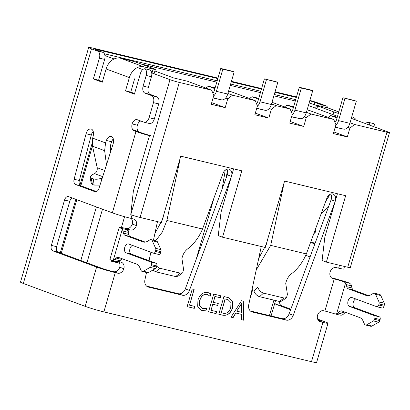 <?xml version="1.0" encoding="UTF-8"?>
<svg xmlns="http://www.w3.org/2000/svg" width="410" height="410" viewBox="0 0 410 410"><rect width="100%" height="100%" fill="white"/><g stroke="black" fill="none" stroke-linecap="round" stroke-linejoin="round"><path stroke-width="0.61" d="M306.424 112.309L311.057 114.026L333.735 119.464L309.581 110.526L307.111 109.931M284.468 106.913L286.897 105.083L293.647 106.702M286.897 105.083L293.416 107.497M271.528 103.94L276.161 105.657L290.121 109.004L272.004 102.3M249.572 98.543L252.001 96.714L258.751 98.333M252.001 96.714L258.52 99.128M227.909 93.48L232.542 95.197L255.225 100.635L231.066 91.696L228.595 91.102M205.953 88.083L208.382 86.254L215.132 87.873M208.382 86.254L214.901 88.668M132.65 129.575L149.435 135.787L133.358 191.121L130.759 214.676L169.986 79.663A6.924 0.405 16.2 0 0 179.324 82.436L211.601 90.174L187.447 81.236L173.486 77.885L154.872 70.997M337.43 193.745L324.848 237.047L322.086 260.534L326.355 262.113L345.645 195.713L284.581 181.071L265.29 247.471L222.543 237.221L241.833 170.821L180.764 156.174L161.473 222.574L140.102 217.449A6.924 0.405 -163.8 0 1 130.759 214.676M350.043 122.769L354.676 124.486L386.953 132.23A6.924 0.405 16.2 0 0 389.5 132.64L350.273 267.653A6.924 0.405 -163.8 0 1 347.731 267.243L326.355 262.113M328.082 117.373L330.516 115.543L337.266 117.163M330.516 115.543L337.035 117.957M389.5 132.64A6.924 0.405 16.2 0 0 388.085 131.964L351.324 118.357M316.417 105.437L314.183 104.611A6.924 0.405 16.2 0 0 309.13 102.987M295.697 99.64L274.269 94.505M260.801 91.271L230.651 84.04M217.182 80.811L104.299 53.741M104.914 55.575L114.093 58.973M137.36 67.583L142.762 69.582M151.715 72.898L169.986 79.663M295.313 100.978L273.88 95.837M260.417 92.609L230.261 85.377M216.793 82.149L140.932 63.955M337.512 116.317L308.392 105.534M354.676 124.486L349.899 128.079L347.788 127.295M333.735 119.464L335.939 124.727L333.366 133.583L347.326 136.93L349.899 128.079M311.057 114.026L306.28 117.614L304.169 116.835M290.121 109.004L292.32 114.267L289.752 123.123L303.707 126.47L306.28 117.614M276.161 105.657L271.384 109.25L269.273 108.465M255.225 100.635L257.429 105.898L254.856 114.754L268.811 118.1L271.384 109.25M232.542 95.197L227.765 98.789L225.654 98.005M211.601 90.174L213.805 95.438L211.237 104.294L225.192 107.64L227.765 98.789M222.543 237.221L218.269 235.637L221.036 212.149L233.613 168.848M111.868 260.427L111.612 261.303L119.617 263.22M121.447 227.463L124.578 216.685M253.083 288.297L251.197 294.775L250.899 294.703M196.047 259.755L214.117 197.569M172.707 275.858L155.267 271.651M250.905 294.667L251.197 294.775M171.964 275.684L172.682 275.95M157.568 272.23L169.514 275.095M112.653 260.616L112.478 261.226L119.607 263.205M111.735 260.888L112.519 261.073M347.326 136.93L333.848 131.938M303.707 126.47L290.229 121.478M268.811 118.1L255.333 113.109M225.192 107.64L211.714 102.649M354.255 100.445L342.914 97.724L356.305 101.203L354.255 100.445M334.965 122.4A4.208 2.65 -76.5 0 0 336.482 119.858L342.914 97.724M335.195 127.284L343.601 129.124A7.672 4.828 -76.5 0 0 349.879 123.338L356.305 101.203M335.79 125.24A7.672 4.828 -76.5 0 0 338.537 120.617L344.969 98.482M310.636 89.985L299.295 87.263L301.345 88.022L312.686 90.743L310.636 89.985M291.346 111.94A4.208 2.65 -76.5 0 0 292.863 109.398L299.295 87.263M291.582 116.824L299.982 118.664A7.672 4.828 -76.5 0 0 306.26 112.878L312.686 90.743M292.176 114.774A7.672 4.828 -76.5 0 0 294.918 110.157L301.345 88.022M222.153 188.851L225.264 170.129M226.197 177.878L227.458 170.268M275.74 81.616L264.399 78.894L277.79 82.374L275.74 81.616M256.45 103.571A4.208 2.65 -76.5 0 0 257.967 101.029L264.399 78.894M256.686 108.455L265.085 110.295A7.672 4.828 -76.5 0 0 271.364 104.509L277.79 82.374M257.28 106.405A7.672 4.828 -76.5 0 0 260.022 101.788L266.454 79.653M232.121 71.155L220.78 68.434L222.83 69.193L234.171 71.914L232.121 71.155M212.831 93.111A4.208 2.65 -76.5 0 0 214.348 90.569L220.78 68.434M213.067 97.995L221.467 99.835A7.672 4.828 -76.5 0 0 227.745 94.049L234.171 71.914M213.661 95.945A7.672 4.828 -76.5 0 0 216.403 91.327L222.83 69.193M114.528 261.985L114.779 261.129M93.219 131.456A6.001 3.777 -76.5 0 0 91.389 134.772A6.001 3.777 -76.5 0 0 91.322 135.003L79.335 180.513L74.102 179.257L86.09 133.747A6.001 3.777 103.5 0 1 86.151 133.516A6.001 3.777 103.5 0 1 91.112 128.996A6.001 3.777 103.5 0 1 91.317 129.053A6.001 3.777 103.5 0 1 93.265 135.618L92.67 138.134L92.547 146.201L97.18 167.7C97.513 170.401 96.642 172.379 94.561 173.635L92.112 174.757L89.964 177.012L91.133 178.042L93.352 178.862C95.704 179.513 98.405 179.298 101.454 178.217L102.31 177.868M113.319 138.893A6.001 3.777 -76.5 0 0 111.633 141.732L106.4 140.481A6.001 3.777 103.5 0 1 111.207 136.433A6.001 3.777 103.5 0 1 111.412 136.494A6.001 3.777 103.5 0 1 113.16 143.766L98.943 188.457A4.618 2.906 -76.5 0 1 95.181 191.757A4.618 2.906 -76.5 0 1 94.976 191.69L75.599 184.52A4.618 2.906 -76.5 0 1 74.102 179.257M96.545 191.593L80.837 185.776L75.599 184.52M100.009 185.115L94.115 185.079L92.491 184.479L91.317 183.449L89.964 177.012M111.633 141.732L110.787 144.161L110.305 148.348L110.705 151.485M106.4 140.481L105.554 142.905L104.652 150.68L106.467 164.805M79.335 180.513A4.618 2.906 -76.5 0 0 80.837 185.776L92.47 145.806M217.828 78.597L97.857 49.83A6.924 0.405 16.2 0 0 95.315 49.415A6.924 0.405 16.2 0 0 96.729 50.092L102.751 52.321A6.001 3.777 103.5 0 1 104.637 59.394L99.404 58.138A6.001 3.777 -76.5 0 0 97.518 51.065L102.751 52.321M144.971 68.752L150.209 70.007A6.001 3.777 103.5 0 1 151.439 76.716L146.206 75.46A6.001 3.777 -76.5 0 0 144.971 68.752A6.001 3.777 -76.5 0 0 140.456 73.334L134.413 94.141L125.516 90.846L129.375 77.567A13.853 10.737 -69.7 0 1 143.705 66.799L153.125 69.059A6.001 0.348 16.2 0 0 155.334 69.418A6.001 0.348 16.2 0 0 154.104 68.829L137.955 62.853A6.001 0.348 16.2 0 0 129.862 60.449L120.437 58.189A13.853 10.737 -69.7 0 0 106.113 68.957L102.254 82.236L93.357 78.945L98.595 80.201L104.637 59.394M98.595 80.201L102.433 81.621M125.516 90.846L130.754 92.101L134.608 78.823M130.754 92.101L134.593 93.526M146.206 75.46L143.121 86.085L148.353 87.34L151.439 76.716M148.353 87.34A6.001 3.777 -76.5 0 0 150.239 94.413L156.81 96.847A6.001 3.777 103.5 0 1 158.696 103.914L153.458 102.664L149.086 117.711L154.319 118.967L158.696 103.914M154.319 118.967A6.001 3.777 103.5 0 1 149.363 123.487L144.13 122.231A6.001 3.777 -76.5 0 0 149.086 117.711M140.743 120.996A6.001 3.777 -76.5 0 0 137.36 125.193A6.001 3.777 -76.5 0 0 139.308 132.04L141.224 132.748A6.924 0.405 16.2 0 0 150.562 135.525M72.227 197.979A4.618 2.906 -76.5 0 0 69.777 201.295L64.544 200.039L51.363 245.411A4.618 2.906 -76.5 0 0 52.813 250.853L96.601 267.064A13.853 0.81 -163.8 0 0 115.282 272.609L117.726 273.198L113.621 271.676A6.001 4.653 110.3 0 0 119.761 267.233A6.001 4.653 110.3 0 0 118.557 261.57M113.621 271.676L111.177 271.092A6.924 0.405 -163.8 0 1 101.839 268.314L58.046 252.109A4.618 2.906 -76.5 0 1 56.595 246.666L69.777 201.295M153.458 102.664A6.001 3.777 -76.5 0 0 151.572 95.591L156.81 96.847M150.239 94.413L145.007 93.157L151.572 95.591M145.007 93.157A6.001 3.777 103.5 0 1 143.121 86.085M93.357 78.945L99.404 58.138M64.544 200.039A4.618 2.906 -76.5 0 1 68.357 196.559A4.618 2.906 -76.5 0 1 68.567 196.626L112.355 212.836A13.853 0.81 16.2 0 0 131.036 218.386L133.481 218.971A6.001 4.653 -69.7 0 1 133.891 219.094A6.001 4.653 -69.7 0 1 136.407 225.592A6.001 4.653 -69.7 0 1 130.267 230.036L124.937 228.226A15.467 0.902 16.2 0 0 119.254 227.304A15.467 0.902 16.2 0 0 121.037 228.283L126.413 229.569L127.484 230.64A6.001 3.777 103.5 0 1 128.176 232.291L128.673 234.407A4.618 2.906 -76.5 0 0 130.267 236.555L145.294 242.115M130.267 230.036L129.042 229.743A8.543 0.497 16.2 0 0 125.906 229.236A8.543 0.497 16.2 0 0 126.413 229.569M117.726 273.198A6.001 4.653 -69.7 0 0 123.866 268.75A6.001 4.653 -69.7 0 0 121.355 262.257A6.001 4.653 -69.7 0 0 120.94 262.128L119.72 261.836A8.543 0.497 16.2 0 0 118.551 261.57M122.267 258.787A4.618 2.906 -76.5 0 0 121.427 259.351L119.915 260.724A6.001 3.777 103.5 0 1 118.495 261.59L117.091 261.667M236.898 311.195L241.562 312.317L241.756 303.123L236.76 311.149L241.126 304.302M241.756 303.123L240.993 304.251M243.202 301.16L243.504 320.154L241.598 319.697M241.628 314.409L235.863 313.03L233.085 317.673L231.04 317.186L241.464 300.745L243.335 301.191L243.637 320.205L241.598 319.718L241.49 314.362L235.724 312.979L232.947 317.622L231.05 317.171M325.822 201.033L328.887 196.462L329.491 194.724M314.844 243.97L310.595 242.397M318.765 320.871L318.806 320.881A6.924 0.405 16.2 0 0 321.353 321.296A6.924 0.405 16.2 0 0 319.933 320.62L318.022 319.913M290.618 309.765L276.145 304.41A4.618 2.906 103.5 0 1 274.828 303.072M305.798 255.327L310.078 256.911M369.815 125.199A6.001 3.777 -76.5 0 0 368.303 122.308A6.001 3.777 -76.5 0 0 365.571 123.63M322.701 106.692A6.001 3.777 -76.5 0 0 320.851 104.627L314.829 102.397A6.924 0.405 16.2 0 0 309.776 100.773M328.948 205.661L321.086 213.897M315.193 229.902L315.674 231.85L313.712 233.92M368.303 122.308L373.541 123.564A6.001 3.777 103.5 0 1 375.13 127.167M338.798 111.889L329.02 108.271A13.853 10.737 110.3 0 0 328.067 107.979L318.647 105.718A6.001 0.348 16.2 0 0 316.438 105.365A6.001 0.348 16.2 0 0 317.668 105.949L316.874 108.676M333.022 114.651L333.817 111.925L317.668 105.949M333.817 111.925A6.001 0.348 16.2 0 0 338.363 113.38M356.541 120.289A13.853 10.737 110.3 0 0 352.282 116.881A13.853 10.737 110.3 0 0 351.8 116.717M320.851 104.627L326.083 105.882L320.061 103.653A13.853 0.81 16.2 0 0 309.888 100.383M326.083 105.882A6.001 3.777 103.5 0 1 327.933 107.948M290.839 309.166L281.378 305.665A4.618 2.906 103.5 0 1 279.676 301.504M319.662 321.517L322.911 322.404A13.853 0.81 16.2 0 0 328.005 323.229A13.853 0.81 16.2 0 0 325.171 321.876L317.647 319.088M315.064 243.366L310.816 241.792M296.486 96.929L275.059 91.789M261.59 88.56L231.44 81.329M217.971 78.1L93.752 48.308A13.853 0.81 16.2 0 0 88.662 47.483A13.853 0.81 16.2 0 0 91.497 48.841L97.518 51.065M296.343 97.426L274.91 92.291M261.447 89.062L231.291 81.831M88.662 47.483L20.5 282.101A13.853 0.81 16.2 0 0 23.334 283.454L85.188 306.347A13.853 0.81 16.2 0 0 103.868 311.897L311.497 361.692A13.853 0.81 16.2 0 0 316.592 362.517L328.005 323.229M320.471 321.819A6.001 4.653 -69.7 0 1 320.056 321.691A6.001 4.653 -69.7 0 1 317.545 315.198A6.001 4.653 -69.7 0 1 323.685 310.749L324.904 311.041A8.543 0.497 -163.8 0 1 334.57 313.819L340.269 315.203M332.202 278.359L334.232 278.949A8.543 0.497 -163.8 0 1 343.893 281.726L349.269 283.018L350.816 284.202A6.001 3.777 103.5 0 1 351.508 285.847L352.005 287.963A4.618 2.906 -76.5 0 0 353.599 290.111L368.626 295.671M333.007 278.656A6.001 4.653 -69.7 0 1 332.597 278.534A6.001 4.653 -69.7 0 1 330.081 272.035A6.001 4.653 -69.7 0 1 336.226 267.592L338.665 268.176L339.511 265.27M146.503 272.491L144.935 279.769A6.924 5.366 110.3 0 0 147.918 286.918A6.924 5.366 110.3 0 0 148.394 287.061L182.45 295.231A6.924 5.366 110.3 0 0 189.42 290.439L231.419 176.367L227.314 174.845A6.001 4.653 110.3 0 0 226.95 169.207M157.466 221.615L153.458 240.219M150.875 252.217L149.05 260.668M179.467 160.648A6.001 4.653 -69.7 0 1 179.324 162.765L178.898 162.606M155.677 240.752L162.339 232.029L166.89 220.472L179.324 162.765M231.671 175.531A6.001 4.653 -69.7 0 0 229.134 169.135A6.001 4.653 -69.7 0 0 228.913 169.058A6.001 4.653 -69.7 0 0 223.071 173.256L202.535 229.021C199.05 237.129 194.299 243.591 188.292 248.398C185.028 250.715 182.906 254.077 181.922 258.479L183.593 269.488L182.696 272.788L180.231 273.137L159.726 268.217L155.754 271.794L175.608 276.555L180.231 273.137M335.488 200.423A6.001 4.653 -69.7 0 0 332.951 194.027A6.001 4.653 -69.7 0 0 332.73 193.956A6.001 4.653 -69.7 0 0 326.883 198.148L306.352 253.918C302.862 262.026 298.116 268.488 292.11 273.296C288.845 275.612 286.718 278.974 285.734 283.377L287.41 294.385L286.508 297.68L284.048 298.034L263.538 293.114L259.566 296.691C256.885 295.81 254.979 293.867 253.857 290.869L257.828 287.292C258.951 290.29 260.852 292.228 263.538 293.114M335.303 201.064A6.001 4.653 -69.7 0 1 335.231 201.264L331.126 199.742A6.001 4.653 110.3 0 0 330.767 194.104M261.283 246.512L248.752 304.666A6.924 5.366 110.3 0 0 251.735 311.815A6.924 5.366 110.3 0 0 252.206 311.959L286.262 320.123A6.924 5.366 110.3 0 0 293.232 315.336L335.231 201.264M283.279 185.54A6.001 4.653 -69.7 0 1 283.141 187.657L282.71 187.498M256.24 269.908L270.702 245.37L283.141 187.657M232.66 307.864C230.625 313.547 227.268 315.977 222.584 315.157L218.786 314.244L223.932 296.538L228.806 297.768L232.603 301.519L232.521 307.813C230.487 313.496 227.13 315.931 222.445 315.106L218.791 314.229M211.012 310.303L216.629 311.651L216.065 313.594L208.572 311.795L213.718 294.088L220.867 295.805L220.303 297.747L215.024 296.481L213.333 302.313L218.269 303.497L217.705 305.44L212.764 304.256L211.012 310.303L212.764 304.256M202.771 308.556L206.681 308.284L206.117 310.226L201.125 310.191L197.692 306.342L197.943 300.135C199.844 294.411 203.119 291.843 207.773 292.433L210.853 293.924L210.161 296.297L207.224 294.38C203.678 294.001 201.223 296.02 199.854 300.438L199.578 305.306L202.191 308.381L202.771 308.556M189.563 305.158L194.837 306.424L194.273 308.366L187.124 306.654L192.269 288.947L194.14 289.393L189.563 305.158L194.002 289.363M331.311 277.719A15.467 0.902 -163.8 0 1 349.269 283.018M345.599 312.348A4.618 2.906 -76.5 0 0 344.759 312.912L343.247 314.285A6.001 3.777 103.5 0 1 341.827 315.152L339.946 315.111M334.57 313.819L336.589 313.896A6.001 3.777 -76.5 0 0 338.009 313.03L343.247 314.285M351.508 285.847L346.271 284.591L346.773 286.708A4.618 2.906 -76.5 0 0 348.367 288.855L366.197 295.456A11.541 7.267 -76.5 0 0 366.719 295.615A11.541 7.267 -76.5 0 0 370.773 294.867L373.208 293.437A3.464 2.178 103.5 0 1 374.422 293.212A3.464 2.178 103.5 0 1 375.58 294.293L378.983 301.909A2.306 1.455 103.5 0 1 379.04 303.938L378.732 304.999A2.306 1.455 103.5 0 1 376.826 306.736A2.306 1.455 103.5 0 1 376.723 306.706L352.087 297.588A4.618 2.906 -76.5 0 0 351.882 297.527A4.618 2.906 -76.5 0 0 348.064 301.002A4.618 2.906 -76.5 0 0 349.515 306.444L374.151 315.562A2.306 1.455 103.5 0 1 374.873 318.278L374.566 319.339A2.306 1.455 103.5 0 1 373.459 320.938L366.719 324.802A3.464 2.178 103.5 0 1 365.525 325.012A3.464 2.178 103.5 0 1 364.357 323.905L363.142 321.122A11.541 7.267 -76.5 0 0 359.765 317.591L341.935 310.99A4.618 2.906 -76.5 0 0 341.725 310.929A4.618 2.906 -76.5 0 0 339.526 311.656L338.009 313.03M346.271 284.591A6.001 3.777 -76.5 0 0 345.584 282.946L343.893 281.726M146.544 286.083L178.345 293.709A6.924 5.366 110.3 0 0 185.315 288.917L227.314 174.845M154.929 233.403L162.785 218.95L163.523 215.516M250.361 310.98L282.157 318.606A6.924 5.366 110.3 0 0 289.127 313.814L331.126 199.742M267.34 240.414L266.597 243.847L258.741 258.295M259.566 296.691L279.42 301.452L284.048 298.034M230.768 307.464L230.943 302.544L228.057 299.654L225.239 298.931L221.226 312.753L223.204 313.225C226.812 313.865 229.333 311.948 230.768 307.464M227.986 299.628L227.299 299.423M227.16 299.377L225.1 298.88L221.226 312.753M228.739 297.742L232.48 301.509L232.521 307.813M218.125 303.462L217.705 305.44M208.839 292.75L210.853 293.924M210.714 293.873L210.053 296.158M207.757 294.539L207.086 294.329C203.544 293.949 201.084 295.969 199.721 300.386L199.854 300.438M199.721 300.386L199.445 305.255L202.125 308.356M194.699 306.388L194.14 308.315L187.129 306.639M374.566 319.339L379.803 320.594A2.306 1.455 103.5 0 1 378.691 322.193L371.952 326.058A3.464 2.178 103.5 0 1 370.758 326.268L365.525 325.012M379.803 320.594L380.111 319.534A2.306 1.455 103.5 0 0 379.383 316.817L354.752 307.7A4.618 2.906 -76.5 0 1 353.302 302.257A4.618 2.906 -76.5 0 1 355.752 298.946M374.422 293.212L379.66 294.467A3.464 2.178 103.5 0 1 380.818 295.548L384.221 303.164A2.306 1.455 103.5 0 1 384.278 305.194L383.97 306.255A2.306 1.455 103.5 0 1 382.064 307.992A2.306 1.455 103.5 0 1 381.956 307.961M220.723 295.769L220.303 297.747M344.497 266.464L343.759 269.001A13.853 0.81 -163.8 0 1 338.665 268.176M139.308 132.04L134.075 130.785L135.987 131.492A13.853 0.81 16.2 0 0 148.333 135.382M286.508 297.686L281.885 301.104L279.42 301.452M155.979 265.788L159.726 268.217M155.754 271.794L152.766 270.123M182.696 272.788L178.068 276.207L175.608 276.555M126.157 228.519A6.001 4.653 110.3 0 0 132.302 224.07L136.407 225.592M132.302 224.07A6.001 4.653 110.3 0 0 131.077 218.397M123.866 268.75L119.761 267.233M216.485 311.615L216.065 313.594M215.926 313.542L208.577 311.779M220.165 297.696L215.024 296.481M214.886 296.43L213.333 302.313M217.566 305.388L212.631 304.205M206.512 308.351L206.117 310.226M205.979 310.175L201.945 310.437M201.807 310.385L201.054 310.165M119.254 227.304L109.926 259.397A15.467 0.902 16.2 0 0 111.715 260.376L117.265 261.724M111.715 260.376L113.257 260.335A6.001 3.777 -76.5 0 0 114.677 259.468L119.915 260.724M128.176 232.291L122.938 231.035A6.001 3.777 -76.5 0 0 122.252 229.385L121.037 228.283M122.938 231.035L123.441 233.152A4.618 2.906 -76.5 0 0 125.035 235.299L142.864 241.9A11.541 7.267 -76.5 0 0 143.387 242.059A11.541 7.267 -76.5 0 0 147.436 241.311L149.875 239.876A3.464 2.178 103.5 0 1 151.09 239.65L156.323 240.906A3.464 2.178 103.5 0 1 157.486 241.992L160.889 249.608A2.306 1.455 103.5 0 1 160.946 251.637L155.708 250.382L155.4 251.443A2.306 1.455 103.5 0 1 153.494 253.18A2.306 1.455 103.5 0 1 153.391 253.149L128.755 244.032A4.618 2.906 -76.5 0 0 128.55 243.965A4.618 2.906 -76.5 0 0 124.686 247.609A4.618 2.906 -76.5 0 0 126.183 252.883L150.818 262A2.306 1.455 103.5 0 1 151.541 264.722L151.234 265.782A2.306 1.455 103.5 0 1 150.127 267.382L143.387 271.246A3.464 2.178 103.5 0 1 142.193 271.456A3.464 2.178 103.5 0 1 141.025 270.349L139.81 267.566A11.541 7.267 -76.5 0 0 136.433 264.03L118.603 257.434A4.618 2.906 -76.5 0 0 118.393 257.367A4.618 2.906 -76.5 0 0 116.194 258.1L114.677 259.468M158.624 254.405A2.306 1.455 103.5 0 0 158.726 254.436A2.306 1.455 103.5 0 0 160.638 252.698L160.946 251.637M132.42 245.385A4.618 2.906 -76.5 0 0 129.724 249.905A4.618 2.906 -76.5 0 0 131.42 254.138L156.051 263.256A2.306 1.455 103.5 0 1 156.779 265.977L151.541 264.722M142.193 271.456L147.426 272.712A3.464 2.178 103.5 0 0 148.62 272.496L155.359 268.637A2.306 1.455 103.5 0 0 156.471 267.038L156.779 265.977M151.09 239.65A3.464 2.178 103.5 0 1 152.248 240.737L155.651 248.352A2.306 1.455 103.5 0 1 155.708 250.382M137.36 125.193L132.128 123.938A6.001 3.777 103.5 0 1 137.017 119.638A6.001 3.777 103.5 0 1 137.288 119.72L143.859 122.149A6.001 3.777 -76.5 0 0 144.13 122.231M134.075 130.785A6.001 3.777 103.5 0 1 132.128 123.938M140.102 217.449L179.324 82.436M347.731 267.243L386.953 132.23M102.495 209.182L86.92 262.795M269.426 315.551L273.906 300.13M80.811 260.534L96.386 206.922M76.819 199.68L61.244 253.288M338.537 120.617L349.879 123.338M335.247 127.12L343.601 129.124M266.095 244.698L266.387 244.77M294.918 110.157L306.26 112.878M291.628 116.66L299.982 118.664M260.022 101.788L271.364 104.509M256.732 108.291L265.085 110.295M216.403 91.327L227.745 94.049M213.113 97.831L221.467 99.835M95.402 191.793L94.976 191.69M94.115 185.079L93.352 178.862M101.454 178.217L101.665 179.908M91.133 178.042L92.491 184.479M94.561 173.635L102.7 176.648M92.67 138.134L105.554 142.905M92.547 146.201L104.652 150.68M91.322 135.003L86.09 133.747M97.18 167.7L104.668 170.468M151.982 72.995L153.125 69.059M120.437 58.189L143.705 66.799M106.113 68.957L129.375 77.567M119.72 261.836L120.089 260.565M128.233 232.531L129.042 229.743M327.995 196.134L328.887 196.462M314.183 104.611L314.829 102.397M319.795 321.107L319.933 320.62M330.89 194.314L330.46 194.212M326.181 200.059L326.601 200.218M338.783 111.945L328.067 107.979M97.677 50.445L97.857 49.83M311.497 361.692L322.911 322.404M334.232 278.949L324.904 311.041M131.036 218.386L131.989 215.106M103.868 311.897L115.282 272.609M202.535 229.021L166.89 220.472M306.352 253.918L270.702 245.37M339.526 311.656L344.759 312.912M348.367 288.855L353.599 290.111M346.773 286.708L352.005 287.963M147.462 286.718L148.394 287.061M178.345 293.709L182.45 295.231M185.315 288.917L189.42 290.439M289.127 313.814L293.232 315.336M251.279 311.615L252.206 311.959M282.157 318.606L286.262 320.123M345.584 282.946L336.589 313.896M373.459 320.938L378.691 322.193M366.719 324.802L371.952 326.058M374.873 318.278L380.111 319.534M366.197 295.456L367.257 295.712M375.58 294.293L380.818 295.548M378.983 301.909L384.221 303.164M379.04 303.938L384.278 305.194M378.732 304.999L383.97 306.255M349.515 306.444L354.752 307.7M374.151 315.562L379.383 316.817M276.145 304.41L281.378 305.665M23.334 283.454L91.497 48.841M85.188 306.347L96.601 267.064M112.355 212.836L135.987 131.492M122.252 229.385L113.257 260.335M58.046 252.109L52.813 250.853M56.595 246.666L51.363 245.411M128.673 234.407L123.441 233.152M130.267 236.555L125.035 235.299M143.925 242.151L142.864 241.9M157.486 241.992L152.248 240.737M148.62 272.496L143.387 271.246M155.359 268.637L150.127 267.382M156.471 267.038L151.234 265.782M156.051 263.256L150.818 262M131.42 254.138L126.183 252.883M160.638 252.698L155.4 251.443M160.889 249.608L155.651 248.352M121.427 259.351L116.194 258.1M60.27 252.929L75.845 199.321M79.965 185.146L92.173 143.121M271.087 315.951L275.566 300.525M155.334 69.418L154.068 73.769M316.438 105.365L315.613 108.209M376.826 306.736L382.064 307.992M351.806 116.701L352.282 116.881M158.726 254.436L153.494 253.18"/></g></svg>
